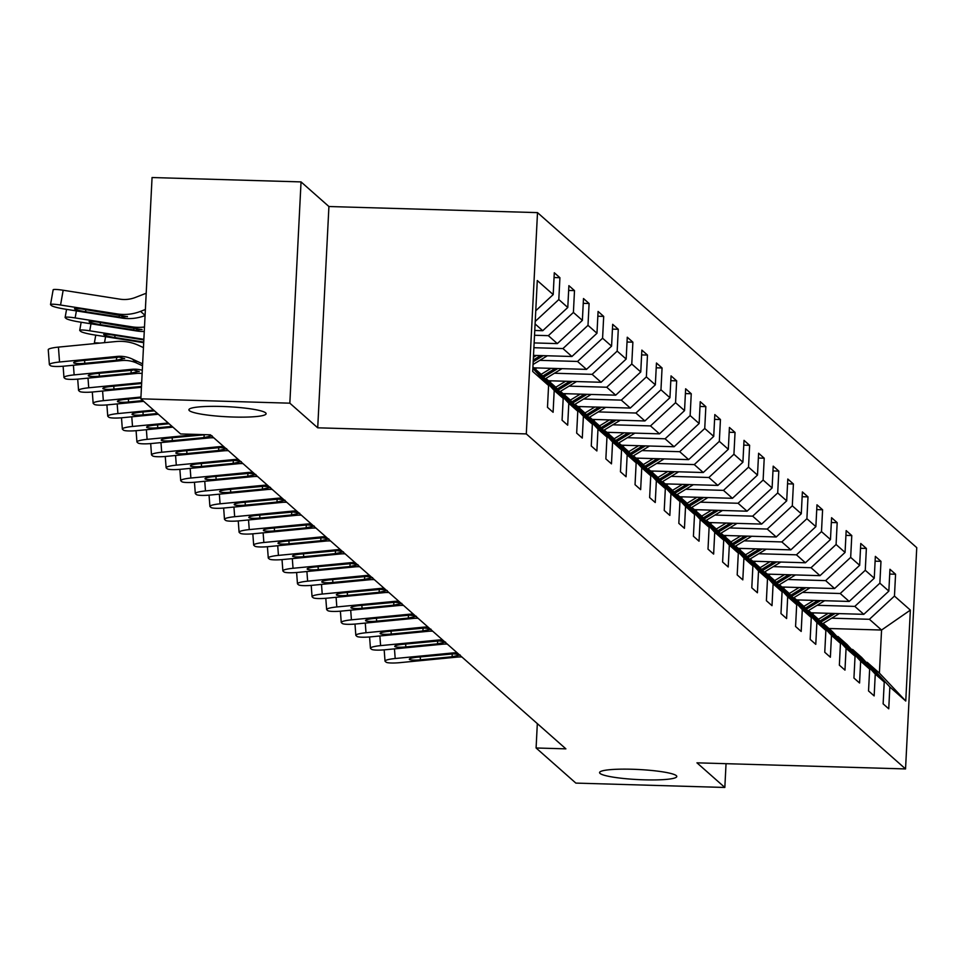 <?xml version="1.0" encoding="UTF-8"?>
<svg xmlns="http://www.w3.org/2000/svg" width="965" height="965" viewBox="0 0 965 965"><rect width="100%" height="100%" fill="white"/><g stroke="black" fill="none" stroke-linecap="round" stroke-linejoin="round"><path stroke-width="1.45" d="M233.494 417.037A38.66 5.042 2.9 0 1 188.899 409.787A38.66 5.042 2.9 0 1 221.516 406.458A38.66 5.042 2.9 0 1 266.111 413.708A38.66 5.042 2.9 0 1 233.494 417.037M644.174 779.829A38.66 5.042 2.9 0 1 599.579 772.579A38.66 5.042 2.9 0 1 632.196 769.25A38.66 5.042 2.9 0 1 676.791 776.499A38.66 5.042 2.9 0 1 644.174 779.829M301.044 181.903L289.838 403.177L317.714 427.809L328.92 206.522L301.044 181.903L152.06 177.536L140.854 398.822L180.612 433.948L210.406 434.817L565.888 748.852L536.094 747.984L575.852 783.098L724.836 787.464L726.042 763.689M328.92 206.522L537.505 212.626L916.75 547.65L905.544 768.936L526.299 433.912L537.505 212.626M532.837 368.365L548.59 385.493L547.481 407.327L553.102 412.284L554.2 390.451L563.186 398.388L562.076 420.221L567.685 425.179L568.795 403.346L577.782 411.283L576.672 433.116L582.281 438.074L583.391 416.241L592.365 424.178L591.268 445.999L596.877 450.957L597.986 429.135L606.961 437.061L605.863 458.894L611.472 463.851L612.582 442.018L621.557 449.955L620.447 471.788L626.068 476.746L627.166 454.913L636.152 462.85L635.042 484.683L640.651 489.641L641.761 467.808L650.748 475.745L649.638 497.566L655.247 502.524L656.357 480.703L665.331 488.628L664.234 510.461L669.843 515.419L670.952 493.585L679.927 501.523L678.829 523.356L684.438 528.313L685.548 506.48L694.523 514.417L693.413 536.25L699.034 541.208L700.132 519.375L709.118 527.312L708.008 549.133L713.63 554.091L714.727 532.27L723.714 540.195L722.604 562.028L728.213 566.986L729.323 545.165L738.309 553.09L737.2 574.923L742.809 579.881L743.919 558.047L752.893 565.985L751.795 587.818L757.404 592.775L758.514 570.942L767.489 578.879L766.391 600.7L772 605.67L773.11 583.837L782.084 591.762L780.975 613.595L786.596 618.553L787.693 596.732L796.68 604.657L795.57 626.49L801.191 631.448L802.289 609.615L811.275 617.552L810.166 639.385L815.775 644.343L816.885 622.509L825.871 630.447L824.761 652.268L830.37 657.237L831.48 635.404L840.455 643.341L839.357 665.162L844.966 670.12L846.076 648.299L855.05 656.224L853.941 678.057L859.562 683.015L860.659 661.182L869.646 669.119L868.536 690.952L874.157 695.91L875.255 674.077L884.242 682.014L883.132 703.847L888.741 708.805L889.851 686.971L905.761 701.024L910.357 610.109L881.564 630.036L869.405 619.289L831.721 618.191M548.59 385.493L532.692 371.453L537.288 280.538L553.198 294.59L554.296 272.757L559.917 277.715L554.055 277.546M910.357 610.109L894.458 596.068L895.568 574.235L889.947 569.278L888.849 591.111L879.863 583.174L880.973 561.341L875.351 556.383L874.254 578.216L865.267 570.279L866.377 548.446L860.768 543.488L859.658 565.321L850.672 557.384L851.781 535.563L846.172 530.605L845.063 552.426L836.088 544.501L837.186 522.668L831.577 517.71L830.467 539.531L821.492 531.606L822.59 509.773L816.981 504.816L815.871 526.649L806.897 518.712L808.007 496.879L802.385 491.921L801.288 513.754L792.301 505.817L793.411 483.996L787.802 479.038L786.692 500.859L777.706 492.934L778.815 471.101L773.206 466.143L772.097 487.964L763.122 480.039L764.22 458.206L758.611 453.248L757.501 475.082L748.526 467.144L749.624 445.311L744.015 440.354L742.905 462.187L733.931 454.25L735.041 432.429L729.419 427.459L728.322 449.292L719.335 441.355L720.445 419.534L714.824 414.576L713.726 436.397L704.74 428.472L705.849 406.639L700.24 401.681L699.13 423.514L690.144 415.577L691.254 393.744L685.645 388.786L684.535 410.62L675.56 402.682L676.658 380.849L671.049 375.892L669.939 397.725L660.965 389.788L662.062 367.967L656.453 363.009L655.344 384.83L646.369 376.905L647.479 355.072L641.858 350.114L640.76 371.947L631.773 364.01L632.883 342.177L627.262 337.219L626.164 359.052L617.178 351.115L618.288 329.282L612.678 324.324L611.569 346.158L602.582 338.22L603.692 316.399L598.083 311.442L596.973 333.263L587.999 325.338L589.096 303.505L583.487 298.547L582.378 320.38L573.403 312.443L574.501 290.61L568.892 285.652L567.782 307.485L558.807 299.548L559.917 277.715M532.909 367.014L540.557 373.769L563.186 398.388M534.767 330.476L542.74 330.706L535.093 323.951M532.897 367.279L554.2 390.451M558.807 299.548L535.225 321.417M567.782 307.485L542.74 330.706M577.782 411.283L555.152 386.663L546.166 378.726L545.08 378.69M534.514 335.265L548.349 335.663L557.336 343.6L534.128 342.925M546.166 378.726L568.795 403.346M573.403 312.443L548.349 335.663M582.378 320.38L557.336 343.6M592.365 424.178L569.748 399.558L560.762 391.621L559.676 391.585M533.886 347.714L562.945 348.558L571.919 356.495L533.5 355.373M560.762 391.621L583.391 416.241M587.999 325.338L562.945 348.558M596.973 333.263L571.919 356.495M606.961 437.061L584.332 412.441L575.357 404.516L574.271 404.48M539.845 360.343L577.54 361.453L586.515 369.378L533.85 367.846M575.357 404.516L597.986 429.135M602.582 338.22L577.54 361.453M611.569 346.158L586.515 369.378M621.557 449.955L598.927 425.336L589.953 417.399L588.867 417.375M554.441 373.238L592.136 374.348L601.111 382.273L548.446 380.741M589.953 417.399L612.582 442.018M617.178 351.115L592.136 374.348M626.164 359.052L601.111 382.273M636.152 462.85L613.523 438.231L604.548 430.294L603.463 430.269M569.036 386.133L606.72 387.23L615.706 395.168L563.041 393.623M604.548 430.294L627.166 454.913M631.773 364.01L606.72 387.23M640.76 371.947L615.706 395.168M650.748 475.745L628.119 451.125L619.132 443.188L618.046 443.152M583.632 399.028L621.315 400.125L630.302 408.062L577.625 406.518M619.132 443.188L641.761 467.808M646.369 376.905L621.315 400.125M655.344 384.83L630.302 408.062M665.331 488.628L642.714 464.008L633.728 456.083L632.642 456.047M598.228 411.91L635.911 413.02L644.897 420.957L592.221 419.413M633.728 456.083L656.357 480.703M660.965 389.788L635.911 413.02M669.939 397.725L644.897 420.957M679.927 501.523L657.31 476.903L648.323 468.966L647.238 468.942M612.823 424.805L650.506 425.915L659.481 433.84L606.816 432.308M648.323 468.966L670.952 493.585M675.56 402.682L650.506 425.915M684.535 410.62L659.481 433.84M694.523 514.417L671.893 489.798L662.919 481.861L661.833 481.837M627.407 437.7L665.102 438.798L674.077 446.735L621.412 445.191M662.919 481.861L685.548 506.48M690.144 415.577L665.102 438.798M699.13 423.514L674.077 446.735M709.118 527.312L686.489 502.693L677.514 494.756L676.429 494.719M642.002 450.595L679.698 451.692L688.672 459.63L636.007 458.086M677.514 494.756L700.132 519.375M704.74 428.472L679.698 451.692M713.726 436.397L688.672 459.63M723.714 540.195L701.085 515.575L692.11 507.65L691.024 507.614M656.598 463.477L694.281 464.587L703.268 472.524L650.591 470.98M692.11 507.65L714.727 532.27M719.335 441.355L694.281 464.587M728.322 449.292L703.268 472.524M738.309 553.09L715.68 528.47L706.694 520.533L705.608 520.509M671.194 476.372L708.877 477.482L717.864 485.407L665.187 483.875M706.694 520.533L729.323 545.165M733.931 454.25L708.877 477.482M742.905 462.187L717.864 485.407M752.893 565.985L730.276 541.365L721.289 533.428L720.204 533.404M685.789 489.267L723.473 490.365L732.459 498.302L679.782 496.758M721.289 533.428L743.919 558.047M748.526 467.144L723.473 490.365M757.501 475.082L732.459 498.302M767.489 578.879L744.871 554.26L735.885 546.323L734.799 546.287M700.373 502.162L738.068 503.26L747.043 511.197L694.378 509.653M735.885 546.323L758.514 570.942M763.122 480.039L738.068 503.26M772.097 487.964L747.043 511.197M782.084 591.762L759.455 567.143L750.481 559.218L749.395 559.181M714.969 515.057L752.664 516.154L761.638 524.091L708.973 522.548M750.481 559.218L773.11 583.837M777.706 492.934L752.664 516.154M786.692 500.859L761.638 524.091M796.68 604.657L774.051 580.037L765.076 572.112L763.99 572.076M729.564 527.939L767.247 529.049L776.234 536.974L723.569 535.442M765.076 572.112L787.693 596.732M792.301 505.817L767.247 529.049M801.288 513.754L776.234 536.974M811.275 617.552L788.646 592.932L779.66 584.995L778.586 584.971M744.16 540.834L781.843 541.932L790.83 549.869L738.153 548.325M779.66 584.995L802.289 609.615M806.897 518.712L781.843 541.932M815.871 526.649L790.83 549.869M825.871 630.447L803.242 605.827L794.255 597.89L793.17 597.854M758.755 553.729L796.439 554.827L805.425 562.764L752.748 561.22M794.255 597.89L816.885 622.509M821.492 531.606L796.439 554.827M830.467 539.531L805.425 562.764M840.455 643.341L817.837 618.722L808.851 610.785L807.765 610.749M773.351 566.624L811.034 567.722L820.009 575.659L767.344 574.115M808.851 610.785L831.48 635.404M836.088 544.501L811.034 567.722M845.063 552.426L820.009 575.659M855.05 656.224L832.421 631.605L823.447 623.679L822.361 623.643M787.935 579.507L825.63 580.616L834.604 588.541L781.94 587.01M823.447 623.679L846.076 648.299M850.672 557.384L825.63 580.616M859.658 565.321L834.604 588.541M869.646 669.119L847.017 644.499L838.042 636.562L836.957 636.538M802.53 592.401L840.226 593.511L849.2 601.436L796.535 599.892M838.042 636.562L860.659 661.182M865.267 570.279L840.226 593.511M874.254 578.216L849.2 601.436M884.242 682.014L861.612 657.394L852.638 649.457L851.552 649.421M817.126 605.296L854.809 606.394L863.796 614.331L811.131 612.787M852.638 649.457L875.255 674.077M879.863 583.174L854.809 606.394M888.849 591.111L863.796 614.331M905.761 701.024L879.392 673.087L867.221 662.352L866.136 662.316M828.899 628.492L881.564 630.036L879.392 673.087M867.221 662.352L889.851 686.971M894.458 596.068L869.405 619.289M289.838 403.177L140.854 398.822M317.714 427.809L526.299 433.912M905.544 768.936L696.959 762.832L724.836 787.464M537.324 723.617L536.094 747.984M553.198 294.59L535.756 310.754M895.568 574.235L889.706 574.066M880.973 561.341L875.11 561.172M866.377 548.446L860.527 548.277M851.781 535.563L845.931 535.382M837.186 522.668L831.335 522.499M822.59 509.773L816.74 509.604M808.007 496.879L802.144 496.71M793.411 483.996L787.549 483.815M778.815 471.101L772.965 470.932M764.22 458.206L758.369 458.037M749.624 445.311L743.774 445.142M735.041 432.429L729.178 432.248M720.445 419.534L714.582 419.365M705.849 406.639L699.987 406.47M691.254 393.744L685.403 393.575M676.658 380.849L670.808 380.68M662.062 367.967L656.212 367.798M647.479 355.072L641.616 354.903M632.883 342.177L627.021 342.008M618.288 329.282L612.437 329.113M603.692 316.399L597.842 316.218M589.096 303.505L583.246 303.336M574.501 290.61L568.65 290.441M461.909 656.996A30.204 29.553 -48.5 0 0 457.301 657.081L399.872 662.653A12.075 1.809 175.7 0 1 386.096 662.147L385.168 661.327A12.075 1.809 175.7 0 1 385.011 661.073A12.075 1.809 175.7 0 1 395.192 658.516L452.621 652.955L453.634 653.848L459.05 654.463M457.229 652.859A30.204 29.553 -48.5 0 0 452.621 652.955M460.16 654.97L452.042 656.767L420.451 659.831A9.662 1.448 -4.3 0 1 409.425 659.433A9.662 1.448 -4.3 0 1 409.317 659.228A9.662 1.448 -4.3 0 1 417.459 657.189L453.634 653.848M814.171 612.884L812.433 613.945M828.296 613.294L818.392 619.325M839.236 613.607L822.735 623.655M832.457 613.414L819.948 621.026M820.938 622.099L835.075 613.487M447.314 644.101A30.204 29.553 -48.5 0 0 442.706 644.198L385.276 649.759A12.075 1.809 175.7 0 1 371.501 649.264L370.572 648.432A12.075 1.809 175.7 0 1 370.427 648.178A12.075 1.809 175.7 0 1 380.596 645.621L438.026 640.06L439.039 640.953L444.455 641.58M442.633 639.976A30.204 29.553 -48.5 0 0 438.026 640.06M445.565 642.075L437.447 643.872L405.855 646.936A9.662 1.448 -4.3 0 1 394.842 646.538A9.662 1.448 -4.3 0 1 394.721 646.333A9.662 1.448 -4.3 0 1 402.863 644.294L439.039 640.953M432.718 631.207A30.204 29.553 -48.5 0 0 428.11 631.303L370.681 636.864A12.075 1.809 175.7 0 1 356.905 636.369L355.976 635.537A12.075 1.809 175.7 0 1 355.832 635.296A12.075 1.809 175.7 0 1 366 632.738L423.442 627.166L424.443 628.058L429.859 628.685M428.038 627.081A30.204 29.553 -48.5 0 0 423.442 627.166M430.981 629.18L422.851 630.989L391.259 634.041A9.662 1.448 -4.3 0 1 380.246 633.643A9.662 1.448 -4.3 0 1 380.126 633.45A9.662 1.448 -4.3 0 1 388.268 631.4L424.443 628.058M799.575 599.989L797.838 601.05M813.7 600.399L803.797 606.43M824.641 600.725L808.151 610.761M817.862 600.519L805.365 608.131M806.342 609.205L820.479 600.604M784.979 587.094L783.242 588.155M799.104 587.504L789.201 593.535M810.045 587.83L793.556 597.866M803.266 587.625L790.769 595.236M791.758 596.31L805.896 587.709M418.122 618.324A30.204 29.553 -48.5 0 0 413.527 618.408L356.085 623.969A12.075 1.809 175.7 0 1 342.322 623.474L341.381 622.654A12.075 1.809 175.7 0 1 341.236 622.401A12.075 1.809 175.7 0 1 351.417 619.844L408.846 614.271L409.848 615.163L415.264 615.791M413.454 614.186A30.204 29.553 -48.5 0 0 408.846 614.271M416.385 616.297L408.255 618.095L376.664 621.158A9.662 1.448 -4.3 0 1 365.651 620.76A9.662 1.448 -4.3 0 1 365.53 620.555A9.662 1.448 -4.3 0 1 373.672 618.505L409.848 615.163M403.539 605.429A30.204 29.553 -48.5 0 0 398.931 605.513L341.489 611.086A12.075 1.809 175.7 0 1 327.726 610.58L326.785 609.759A12.075 1.809 175.7 0 1 326.64 609.506A12.075 1.809 175.7 0 1 336.821 606.949L394.251 601.388L395.252 602.269L400.668 602.896M398.859 601.292A30.204 29.553 -48.5 0 0 394.251 601.388M401.79 603.402L393.66 605.2L362.08 608.264A9.662 1.448 -4.3 0 1 351.055 607.866A9.662 1.448 -4.3 0 1 350.946 607.66A9.662 1.448 -4.3 0 1 359.077 605.622L395.252 602.269M388.943 592.534A30.204 29.553 -48.5 0 0 384.335 592.619L326.906 598.191A12.075 1.809 175.7 0 1 313.13 597.697L312.19 596.865A12.075 1.809 175.7 0 1 312.045 596.611A12.075 1.809 175.7 0 1 322.226 594.054L379.655 588.493L380.668 589.386L386.084 590.013M384.263 588.409A30.204 29.553 -48.5 0 0 379.655 588.493M387.194 590.508L379.076 592.305L347.484 595.369A9.662 1.448 -4.3 0 1 336.459 594.971A9.662 1.448 -4.3 0 1 336.351 594.766A9.662 1.448 -4.3 0 1 344.493 592.727L380.668 589.386M770.396 574.199L768.647 575.261M784.509 574.621L774.606 580.653M795.45 574.935L778.96 584.983M788.67 574.742L776.174 582.353M777.163 583.427L791.3 574.814M755.8 561.316L754.051 562.378M769.925 561.726L760.022 567.758M780.854 562.04L764.364 572.088M774.075 561.847L761.578 569.459M762.567 570.532L776.704 561.919M741.204 548.422L739.455 549.483M755.33 548.832L745.426 554.863M766.27 549.157L749.769 559.193M759.479 548.952L746.982 556.564M747.972 557.637L762.109 549.037M726.609 535.527L724.872 536.588M740.734 535.937L730.831 541.968M751.675 536.263L735.185 546.299M744.896 536.058L732.387 543.669M733.376 544.743L747.513 536.142M712.013 522.632L710.276 523.693M726.138 523.054L716.235 529.073M737.079 523.368L720.59 533.416M730.3 523.175L717.803 530.774M718.78 531.86L732.918 523.247M697.43 509.749L695.681 510.811M711.543 510.159L701.639 516.191M722.483 510.473L705.994 520.521M715.704 510.28L703.208 517.891M704.197 518.965L718.334 510.352M682.834 496.854L681.085 497.916M696.959 497.265L687.044 503.296M707.888 497.59L691.398 507.626M701.109 497.385L688.612 504.997M689.601 506.07L703.738 497.457M668.238 483.96L666.489 485.021M682.364 484.37L672.46 490.401M693.304 484.695L676.803 494.731M686.513 484.49L674.016 492.102M675.005 493.175L689.143 484.575M653.643 471.065L651.894 472.126M667.768 471.487L657.865 477.506M678.709 471.801L662.207 481.837M671.917 471.608L659.421 479.207M660.41 480.281L674.547 471.68M639.047 458.17L637.31 459.244M653.172 458.592L643.269 464.623M664.113 458.906L647.624 468.954M657.334 458.713L644.837 466.324M645.814 467.398L659.951 458.785M624.452 445.287L622.715 446.349M638.577 445.697L628.673 451.729M649.517 446.023L633.028 456.059M642.738 445.818L630.242 453.429M631.231 454.503L645.356 445.89M609.868 432.392L608.119 433.454M623.981 432.803L614.078 438.834M634.922 433.128L618.432 443.164M628.143 432.923L615.646 440.535M616.635 441.608L630.772 433.008M595.272 419.498L593.523 420.559M609.398 419.908L599.494 425.939M620.326 420.233L603.837 430.269M613.547 420.04L601.05 427.64M602.039 428.713L616.177 420.113M580.677 406.603L578.928 407.664M594.802 407.025L584.899 413.056M605.743 407.339L589.241 417.387M598.951 407.146L586.455 414.757M587.444 415.831L601.581 407.218M566.081 393.72L564.344 394.781M580.206 394.13L570.303 400.161M591.147 394.444L574.658 404.492M584.368 394.251L571.859 401.862M572.848 402.936L586.985 394.323M551.485 380.825L549.748 381.887M565.611 381.235L555.707 387.267M576.551 381.561L560.062 391.597M569.772 381.356L557.275 388.967M558.253 390.041L572.39 381.44M536.89 367.93L535.153 368.992M551.015 368.341L541.112 374.372M561.956 368.666L545.466 378.702M555.177 368.461L542.68 376.073M543.669 377.146L557.806 368.546M536.419 355.458L533.404 357.291M547.36 355.771L533.042 364.493M540.581 355.578L533.259 360.029M94.582 343.612L94.461 343.504A12.075 1.327 -170 0 1 94.317 343.238L95.752 335.144M99.829 343.106A12.075 1.327 -170 0 0 94.317 343.238M533.175 361.754L543.211 355.651M374.348 579.639A30.204 29.553 -48.5 0 0 369.74 579.736L312.31 585.297A12.075 1.809 175.7 0 1 298.535 584.802L297.606 583.97A12.075 1.809 175.7 0 1 297.461 583.729A12.075 1.809 175.7 0 1 307.63 581.171L365.06 575.598L366.073 576.491L371.489 577.118M369.667 575.514A30.204 29.553 -48.5 0 0 365.06 575.598M372.599 577.613L364.481 579.422L332.889 582.474A9.662 1.448 -4.3 0 1 321.876 582.076A9.662 1.448 -4.3 0 1 321.755 581.883A9.662 1.448 -4.3 0 1 329.897 579.832L366.073 576.491M359.752 566.757A30.204 29.553 -48.5 0 0 355.144 566.841L297.715 572.402A12.075 1.809 175.7 0 1 283.939 571.907L283.01 571.087A12.075 1.809 175.7 0 1 282.866 570.834A12.075 1.809 175.7 0 1 293.034 568.276L350.464 562.704L351.477 563.596L356.893 564.223M355.072 562.619A30.204 29.553 -48.5 0 0 350.464 562.704M358.003 564.73L349.885 566.527L318.293 569.591A9.662 1.448 -4.3 0 1 307.28 569.193A9.662 1.448 -4.3 0 1 307.159 568.988A9.662 1.448 -4.3 0 1 315.302 566.938L351.477 563.596M345.156 553.862A30.204 29.553 -48.5 0 0 340.548 553.946L283.119 559.519A12.075 1.809 175.7 0 1 269.344 559.012L268.415 558.192A12.075 1.809 175.7 0 1 268.27 557.939A12.075 1.809 175.7 0 1 278.439 555.382L335.88 549.821L336.881 550.701L342.298 551.329M340.488 549.724A30.204 29.553 -48.5 0 0 335.88 549.821M343.419 551.835L335.289 553.633L303.698 556.696A9.662 1.448 -4.3 0 1 292.685 556.298A9.662 1.448 -4.3 0 1 292.564 556.093A9.662 1.448 -4.3 0 1 300.706 554.055L336.881 550.701M330.561 540.967A30.204 29.553 -48.5 0 0 325.965 541.051L268.523 546.624A12.075 1.809 175.7 0 1 254.76 546.118L253.819 545.297A12.075 1.809 175.7 0 1 253.674 545.044A12.075 1.809 175.7 0 1 263.855 542.487L321.285 536.926L322.286 537.819L327.702 538.446M325.893 536.83A30.204 29.553 -48.5 0 0 321.285 536.926M328.824 538.94L320.694 540.738L289.102 543.802A9.662 1.448 -4.3 0 1 278.089 543.404A9.662 1.448 -4.3 0 1 277.968 543.198A9.662 1.448 -4.3 0 1 286.11 541.16L322.286 537.819M315.977 528.072A30.204 29.553 -48.5 0 0 311.369 528.169L253.94 533.729A12.075 1.809 175.7 0 1 240.164 533.235L239.224 532.403A12.075 1.809 175.7 0 1 239.079 532.149A12.075 1.809 175.7 0 1 249.26 529.604L306.689 524.031L307.702 524.924L313.106 525.551M311.297 523.947A30.204 29.553 -48.5 0 0 306.689 524.031M314.228 526.046L306.098 527.855L274.518 530.907A9.662 1.448 -4.3 0 1 263.493 530.509A9.662 1.448 -4.3 0 1 263.385 530.316A9.662 1.448 -4.3 0 1 271.515 528.265L307.702 524.924M301.382 515.189A30.204 29.553 -48.5 0 0 296.774 515.274L239.344 520.835A12.075 1.809 175.7 0 1 225.569 520.34L224.628 519.508A12.075 1.809 175.7 0 1 224.483 519.267A12.075 1.809 175.7 0 1 234.664 516.709L292.093 511.136L293.107 512.029L298.523 512.656M296.701 511.052A30.204 29.553 -48.5 0 0 292.093 511.136M299.632 513.163L291.514 514.96L259.923 518.024A9.662 1.448 -4.3 0 1 248.898 517.614A9.662 1.448 -4.3 0 1 248.789 517.421A9.662 1.448 -4.3 0 1 256.931 515.37L293.107 512.029M286.786 502.295A30.204 29.553 -48.5 0 0 282.178 502.379L224.749 507.952A12.075 1.809 175.7 0 1 210.973 507.445L210.044 506.625A12.075 1.809 175.7 0 1 209.9 506.372A12.075 1.809 175.7 0 1 220.068 503.814L277.498 498.254L278.511 499.134L283.927 499.761M282.106 498.157A30.204 29.553 -48.5 0 0 277.498 498.254M285.037 500.268L276.919 502.065L245.327 505.129A9.662 1.448 -4.3 0 1 234.314 504.731A9.662 1.448 -4.3 0 1 234.193 504.526A9.662 1.448 -4.3 0 1 242.336 502.488L278.511 499.134M272.19 489.4A30.204 29.553 -48.5 0 0 267.582 489.484L210.153 495.057A12.075 1.809 175.7 0 1 196.378 494.55L195.449 493.73A12.075 1.809 175.7 0 1 195.304 493.477A12.075 1.809 175.7 0 1 205.473 490.92L262.914 485.359L263.915 486.251L269.332 486.867M267.51 485.262A30.204 29.553 -48.5 0 0 262.914 485.359M270.453 487.373L262.323 489.171L230.732 492.234A9.662 1.448 -4.3 0 1 219.718 491.836A9.662 1.448 -4.3 0 1 219.598 491.631A9.662 1.448 -4.3 0 1 227.74 489.593L263.915 486.251M257.595 476.505A30.204 29.553 -48.5 0 0 252.987 476.601L195.557 482.162A12.075 1.809 175.7 0 1 181.794 481.668L180.853 480.835A12.075 1.809 175.7 0 1 180.708 480.582A12.075 1.809 175.7 0 1 190.877 478.037L248.319 472.464L249.32 473.357L254.736 473.984M252.927 472.38A30.204 29.553 -48.5 0 0 248.319 472.464M255.858 474.478L247.728 476.276L216.136 479.34A9.662 1.448 -4.3 0 1 205.123 478.942A9.662 1.448 -4.3 0 1 205.002 478.749A9.662 1.448 -4.3 0 1 213.144 476.698L249.32 473.357M243.011 463.61A30.204 29.553 -48.5 0 0 238.403 463.707L180.962 469.267A12.075 1.809 175.7 0 1 167.198 468.773L166.257 467.941A12.075 1.809 175.7 0 1 166.113 467.699A12.075 1.809 175.7 0 1 176.293 465.142L233.723 459.569L234.724 460.462L240.14 461.089M238.331 459.485A30.204 29.553 -48.5 0 0 233.723 459.569M241.262 461.596L233.132 463.393L201.552 466.457A9.662 1.448 -4.3 0 1 190.527 466.047A9.662 1.448 -4.3 0 1 190.407 465.854A9.662 1.448 -4.3 0 1 198.549 463.803L234.724 460.462M228.416 450.727A30.204 29.553 -48.5 0 0 223.808 450.812L166.378 456.385A12.075 1.809 175.7 0 1 152.603 455.878L151.662 455.058A12.075 1.809 175.7 0 1 151.517 454.805A12.075 1.809 175.7 0 1 161.698 452.247L219.127 446.686L220.141 447.567L225.557 448.194M223.735 446.59A30.204 29.553 -48.5 0 0 219.127 446.686M226.666 448.701L218.536 450.498L186.957 453.562A9.662 1.448 -4.3 0 1 175.932 453.164A9.662 1.448 -4.3 0 1 175.823 452.959A9.662 1.448 -4.3 0 1 183.965 450.92L220.141 447.567M213.82 437.833A30.204 29.553 -48.5 0 0 209.212 437.917L151.782 443.49A12.075 1.809 175.7 0 1 138.007 442.983L137.078 442.163A12.075 1.809 175.7 0 1 136.921 441.91A12.075 1.809 175.7 0 1 147.102 439.352L197.741 434.443M212.071 435.806L203.953 437.603L172.361 440.667A9.662 1.448 -4.3 0 1 161.336 440.269A9.662 1.448 -4.3 0 1 161.227 440.064A9.662 1.448 -4.3 0 1 169.37 438.026L205.545 434.684M207.74 434.745L210.961 435.299M172.904 427.133L137.187 430.595A12.075 1.809 175.7 0 1 123.411 430.101L122.483 429.268A12.075 1.809 175.7 0 1 122.338 429.015A12.075 1.809 175.7 0 1 132.507 426.458L168.224 423.008M172.059 426.385L157.765 427.772A9.662 1.448 -4.3 0 1 146.752 427.374A9.662 1.448 -4.3 0 1 146.632 427.181A9.662 1.448 -4.3 0 1 154.774 425.131L169.068 423.744M158.308 414.238L122.591 417.7A12.075 1.809 175.7 0 1 108.816 417.206L107.887 416.373A12.075 1.809 175.7 0 1 107.742 416.132A12.075 1.809 175.7 0 1 117.911 413.575L153.628 410.113M157.464 413.503L143.17 414.878A9.662 1.448 -4.3 0 1 132.157 414.48A9.662 1.448 -4.3 0 1 132.036 414.287A9.662 1.448 -4.3 0 1 140.178 412.236L154.472 410.849M143.713 401.356L107.996 404.818A12.075 1.809 175.7 0 1 94.232 404.311L93.291 403.491A12.075 1.809 175.7 0 1 93.147 403.237A12.075 1.809 175.7 0 1 103.327 400.68L140.938 397.037M142.868 400.608L128.574 401.995A9.662 1.448 -4.3 0 1 117.561 401.597A9.662 1.448 -4.3 0 1 117.441 401.392A9.662 1.448 -4.3 0 1 125.583 399.341L140.902 397.857M141.433 387.267L93.4 391.923A12.075 1.809 175.7 0 1 79.637 391.416L78.696 390.596A12.075 1.809 175.7 0 1 78.551 390.343A12.075 1.809 175.7 0 1 88.732 387.785L141.674 382.659M141.481 386.434L113.991 389.1A9.662 1.448 -4.3 0 1 102.966 388.702A9.662 1.448 -4.3 0 1 102.857 388.497A9.662 1.448 -4.3 0 1 110.987 386.458L141.626 383.491M143.869 339.306L89.745 330.802A12.075 1.327 -170 0 0 79.721 330.356A12.075 1.327 -170 0 0 79.866 330.609L80.807 331.441A12.075 1.327 -170 0 0 94.425 334.939L143.701 342.684M115.1 335.398L114.726 337.521L143.725 342.068M114.726 337.521A9.662 1.062 10 0 1 103.834 334.722A9.662 1.062 10 0 1 103.713 334.505A9.662 1.062 10 0 1 111.735 334.867L143.833 339.909M142.132 373.479A30.204 29.553 -48.5 0 0 136.246 373.467L78.816 379.028A12.075 1.809 175.7 0 1 65.041 378.533L64.1 377.701A12.075 1.809 175.7 0 1 63.955 377.448A12.075 1.809 175.7 0 1 74.136 374.89L131.566 369.33L139.225 371.561M142.301 370.246A30.204 29.553 -48.5 0 0 131.566 369.33M139.105 371.344L130.987 373.141L99.395 376.205A9.662 1.448 -4.3 0 1 88.37 375.807A9.662 1.448 -4.3 0 1 88.261 375.602A9.662 1.448 -4.3 0 1 96.404 373.564L132.579 370.222M144.497 326.99A45.295 44.318 131.5 0 1 131.855 326.821L75.149 317.919A12.075 1.327 -170 0 0 65.125 317.461A12.075 1.327 -170 0 0 65.27 317.726L66.211 318.546A12.075 1.327 -170 0 0 79.83 322.045L136.523 330.947L133.906 329.933L133.918 327.786M144.268 331.478A45.295 44.318 131.5 0 1 136.523 330.947M100.505 322.515L100.131 324.626A9.662 1.062 10 0 1 89.238 321.828A9.662 1.062 10 0 1 89.118 321.61A9.662 1.062 10 0 1 97.139 321.984L142.072 329.62M141.964 329.415L135.655 330.187M100.131 324.626L133.906 329.933M142.53 365.771L136.946 363.178A30.204 29.553 -48.5 0 0 121.65 360.572L64.221 366.133A12.075 1.809 175.7 0 1 50.445 365.639L49.517 364.806A12.075 1.809 175.7 0 1 49.372 364.565A12.075 1.809 175.7 0 1 59.541 362.008L116.97 356.435L124.63 358.666M143.447 347.617L138.803 345.458A45.295 44.318 -48.5 0 0 115.86 341.55L58.431 347.111L59.541 362.008M142.627 363.877L132.277 359.04A30.204 29.553 -48.5 0 0 116.97 356.435M48.395 349.921A12.075 1.809 -4.3 0 1 48.25 349.668A12.075 1.809 -4.3 0 1 58.431 347.111M124.509 358.449L116.391 360.259L84.799 363.31A9.662 1.448 -4.3 0 1 73.786 362.912A9.662 1.448 -4.3 0 1 73.666 362.719A9.662 1.448 -4.3 0 1 81.808 360.669L117.983 357.327M146.198 293.239L135.389 297.449A30.204 29.553 131.5 0 1 119.877 299.15L63.171 290.248L60.554 305.024A12.075 1.327 -170 0 0 50.53 304.566A12.075 1.327 -170 0 0 50.675 304.831L51.615 305.652A12.075 1.327 -170 0 0 65.234 309.15L121.94 318.064L119.322 317.039L119.322 314.904M145.377 309.488L140.528 311.369A45.295 44.318 131.5 0 1 117.26 313.927L60.554 305.024M145.076 315.555A45.295 44.318 131.5 0 1 121.94 318.064M85.921 309.62L85.535 311.731A9.662 1.062 10 0 1 74.643 308.933A9.662 1.062 10 0 1 74.534 308.728A9.662 1.062 10 0 1 82.544 309.09L127.477 316.725M127.368 316.52L121.071 317.292M85.535 311.731L119.322 317.039M53.304 290.055A12.075 1.327 10 0 1 53.147 289.79A12.075 1.327 10 0 1 63.171 290.248M394.468 648.866L395.192 658.516M456.288 656.188L457.301 657.081M420.233 656.912L420.451 659.831M452.042 656.767L452.32 653.884M379.872 635.971L380.596 645.621M441.705 643.305L442.706 644.198M405.638 644.029L405.855 646.936M437.447 643.872L437.736 641.001M365.277 623.088L366 632.738M427.109 630.41L428.11 631.303M391.042 631.134L391.259 634.041M422.851 630.989L423.14 628.106M350.693 610.194L351.417 619.844M412.513 617.516L413.527 618.408M376.447 618.239L376.664 621.158M408.255 618.095L408.545 615.212M336.097 597.299L336.821 606.949M397.918 604.621L398.931 605.513M361.851 605.345L362.08 608.264M393.66 605.2L393.949 602.317M321.502 584.404L322.226 594.054M383.322 591.738L384.335 592.619M347.267 592.462L347.484 595.369M379.076 592.305L379.354 589.434M105.583 336.689L104.522 342.647M306.906 571.521L307.63 581.171M368.739 578.843L369.74 579.736M332.672 579.567L332.889 582.474M364.481 579.422L364.758 576.539M292.311 558.626L293.034 568.276M354.143 565.948L355.144 566.841M318.076 566.672L318.293 569.591M349.885 566.527L350.174 563.644M277.715 545.732L278.439 555.382M339.547 553.054L340.548 553.946M303.48 553.777L303.698 556.696M335.289 553.633L335.579 550.75M263.131 532.837L263.855 542.487M324.952 540.171L325.965 541.051M288.885 540.895L289.102 543.802M320.694 540.738L320.983 537.867M248.536 519.942L249.26 529.604M310.356 527.276L311.369 528.169M274.301 528L274.518 530.907M306.098 527.855L306.387 524.972M233.94 507.059L234.664 516.709M295.76 514.381L296.774 515.274M259.706 515.105L259.923 518.024M291.514 514.96L291.792 512.077M219.345 494.164L220.068 503.814M281.177 501.486L282.178 502.379M245.11 502.21L245.327 505.129M276.919 502.065L277.208 499.182M204.749 481.27L205.473 490.92M266.581 488.604L267.582 489.484M230.514 489.327L230.732 492.234M262.323 489.171L262.613 486.288M190.165 468.375L190.877 478.037M251.986 475.709L252.987 476.601M215.919 476.433L216.136 479.34M247.728 476.276L248.017 473.405M175.57 455.492L176.293 465.142M237.39 462.814L238.403 463.707M201.323 463.538L201.552 466.457M233.132 463.393L233.421 460.51M160.974 442.597L161.698 452.247M222.794 449.919L223.808 450.812M186.74 450.643L186.957 453.562M218.536 450.498L218.826 447.615M146.378 429.702L147.102 439.352M208.199 437.036L209.212 437.917M172.144 437.748L172.361 440.667M203.953 437.603L204.23 434.72M131.783 416.808L132.507 426.458M157.548 424.865L157.765 427.772M117.187 403.925L117.911 413.575M142.953 411.971L143.17 414.878M102.604 391.03L103.327 400.68M128.357 399.076L128.574 401.995M88.008 378.135L88.732 387.785M113.761 386.181L113.991 389.1M90.987 323.794L89.745 330.802M73.412 365.24L74.136 374.89M135.233 372.574L136.246 373.467M99.178 373.298L99.395 376.205M130.987 373.141L131.264 370.27M76.392 310.911L75.149 317.919M132.724 327.581L131.855 326.821M120.649 359.68L121.65 360.572M132.277 359.04L136.946 363.178M84.582 360.403L84.799 363.31M116.391 360.259L116.669 357.376M145.076 315.386L140.528 311.369M118.128 314.699L117.26 313.927M384.179 649.855L385.011 661.073M369.583 636.96L370.427 648.178M354.987 624.078L355.832 635.296M340.392 611.183L341.236 622.401M325.796 598.288L326.64 609.506M311.213 585.393L312.045 596.611M296.617 572.51L297.461 583.729M282.021 559.616L282.866 570.834M267.426 546.721L268.27 557.939M252.83 533.826L253.674 545.044M238.246 520.943L239.079 532.149M223.651 508.048L224.483 519.267M209.055 495.154L209.9 506.372M194.46 482.259L195.304 493.477M179.864 469.376L180.708 480.582M165.268 456.481L166.113 467.699M150.685 443.586L151.517 454.805M136.089 430.692L136.921 441.91M121.493 417.797L122.338 429.015M106.898 404.914L107.742 416.132M92.302 392.019L93.147 403.237M77.707 379.124L78.551 390.343M79.721 330.356L81.157 322.25M63.123 366.23L63.955 377.448M65.125 317.461L66.561 309.367M48.25 349.668L49.372 364.565M50.53 304.566L53.147 289.79"/></g></svg>
